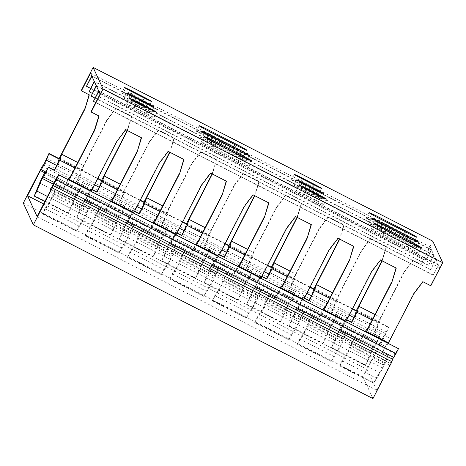 <?xml version="1.0" encoding="UTF-8"?>
<svg xmlns="http://www.w3.org/2000/svg" width="466" height="466" viewBox="0 0 466 466"><rect width="100%" height="100%" fill="white"/><g stroke="black" fill="none" stroke-linecap="round" stroke-linejoin="round"><path stroke-width="0.35" stroke-dasharray="2.33 1.75" d="M432.78 241.155L420.915 264.239L421.072 264.583L430.147 246.928L431.394 249.642L426.303 260.139L431.557 249.992L91.913 76.243M89.018 91.499L428.656 265.247L433.875 255.03L431.557 249.992M428.656 265.247L434.032 255.374L94.394 81.626M98.856 91.324L438.5 265.072L433.252 275.22L438.343 264.723L436.019 259.684L430.642 269.558L435.861 259.341L434.032 255.374M438.5 265.072L439.753 267.787L430.677 285.437L430.834 285.78M430.677 285.437L422.959 281.749M422.802 281.406L413.756 293.324L413.913 293.667M125.773 129.723L125.61 129.379L116.57 141.297L93.381 186.417L90.375 190.093L85.092 200.38L91.033 203.421L86.123 212.979L85.377 215.88L78.935 226.039L76.372 231.2L82.989 220.837A8.266 0.402 -62.9 0 0 87.87 211.715L88.622 208.768L91.19 203.764L85.249 200.724L88.394 194.607L66.318 183.313L63.172 189.429L57.231 186.388L54.656 191.392L88.622 208.768M125.61 129.379L141.524 137.785M113.756 196.838L135.833 208.133L159.023 163.013L168.069 151.095L183.755 159.384M156.215 218.56L178.292 229.855L201.481 184.734L210.521 172.816L226.208 181.105M198.667 240.275L220.744 251.57L243.934 206.45L252.98 194.532L268.666 202.821M241.126 261.997L263.203 273.292L286.392 228.171L295.432 216.253L311.119 224.542M283.578 283.712L305.655 295.007L328.845 249.887L337.891 237.969L353.577 246.258M326.037 305.434L348.114 316.729L371.303 271.608L380.343 259.69L396.03 267.979M368.49 327.149L390.566 338.444L413.756 293.324M439.753 267.787L100.108 94.039M99.072 116.063L91.033 111.689M71.304 175.123L93.381 186.417M116.727 141.641L116.57 141.297M111.421 201.784L108.77 205.034L105.631 211.15L105.467 210.807L110.378 201.254M105.631 211.15L99.683 208.11L97.114 213.113L131.074 230.489L133.649 225.486L127.707 222.445L130.847 216.323L108.77 205.034M142.142 229.825L139.567 234.829L173.533 252.205L176.101 247.201L170.16 244.161L173.305 238.044L151.229 226.75L148.083 232.866L142.142 229.825L147.926 232.522L152.836 222.969M184.594 251.547L182.025 256.55L215.985 273.926L218.56 268.923L212.613 265.882L215.758 259.76L193.681 248.471L190.536 254.587L184.594 251.547L190.378 254.244L195.289 244.691M227.053 273.262L224.478 278.266L258.444 295.642L261.012 290.638L255.071 287.598L258.216 281.481L236.14 270.187L232.994 276.303L227.053 273.262L232.837 275.959L237.742 266.406M269.505 294.984L266.936 299.988L300.896 317.363L303.471 312.36L297.524 309.319L300.669 303.197L278.592 291.908L275.447 298.024L269.505 294.984L275.29 297.681L280.2 288.128M311.964 316.699L309.389 321.703L343.355 339.079L345.923 334.075L339.982 331.035L343.127 324.918L321.051 313.624L317.905 319.74L311.964 316.699L317.748 319.396L322.653 309.843M354.416 338.421L351.847 343.425L385.807 360.8L388.382 355.797L382.435 352.756L385.58 346.634L363.503 335.345L360.358 341.462L354.416 338.421L360.201 341.118L365.111 331.565M54.656 191.392L53.905 194.339A8.266 0.402 117.1 0 1 49.023 203.461L42.412 213.824L44.969 208.669L51.411 198.51L85.377 215.88M57.231 186.388L57.068 186.045L52.157 195.609L51.411 198.51M53.905 194.339L87.87 211.715M97.114 213.113L96.357 216.055L130.323 233.431L131.074 230.489M139.567 234.829L138.816 237.776L172.781 255.152L173.533 252.205M182.025 256.55L181.268 259.492L215.234 276.868L215.985 273.926M224.478 278.266L223.727 281.214L257.692 298.584L258.444 295.642M266.936 299.988L266.179 302.929L300.145 320.305L300.896 317.363M309.389 321.703L308.638 324.651L342.597 342.021L343.355 339.079M351.847 343.425L351.09 346.366L385.056 363.742L385.807 360.8M91.19 203.764L91.033 203.421M96.357 216.055A8.266 0.402 117.1 0 1 91.482 225.183L85.086 235.26L119.051 252.636L125.447 242.559A8.266 0.402 -62.9 0 0 130.323 233.431M138.816 237.776A8.266 0.402 117.1 0 1 133.934 246.898L127.544 256.982L161.51 274.352L167.9 264.274A8.266 0.402 -62.9 0 0 172.781 255.152M181.268 259.492A8.266 0.402 117.1 0 1 176.393 268.62L169.997 278.697L203.962 296.073L210.352 285.996A8.266 0.402 -62.9 0 0 215.234 276.868M223.727 281.214A8.266 0.402 117.1 0 1 218.845 290.335L212.455 300.419L246.415 317.789L252.811 307.711A8.266 0.402 -62.9 0 0 257.692 298.584M266.179 302.929A8.266 0.402 117.1 0 1 261.304 312.057L254.908 322.134L288.873 339.51L295.263 329.433A8.266 0.402 -62.9 0 0 300.145 320.305M308.638 324.651A8.266 0.402 117.1 0 1 303.756 333.773L297.366 343.856L331.326 361.226L337.722 351.148A8.266 0.402 -62.9 0 0 342.597 342.021M351.09 346.366A8.266 0.402 117.1 0 1 346.215 355.494L339.819 365.571L373.784 382.947L380.174 372.87A8.266 0.402 -62.9 0 0 385.056 363.742M119.051 252.636L121.387 247.761L127.835 237.602L128.575 234.701L94.61 217.325L93.87 220.226L127.835 237.602M85.086 235.26L87.427 230.385L93.87 220.226M161.51 274.352L163.846 269.476L170.288 259.317L171.034 256.416L137.068 239.046L136.322 241.947L170.288 259.317M127.544 256.982L129.88 252.106L136.322 241.947M203.962 296.073L206.298 291.198L212.746 281.039L213.486 278.138L179.521 260.762L178.781 263.663L212.746 281.039M169.997 278.697L172.338 273.822L178.781 263.663M246.415 317.789L248.757 312.913L255.199 302.754L255.945 299.854L221.979 282.483L221.234 285.384L255.199 302.754M212.455 300.419L214.791 295.543L221.234 285.384M288.873 339.51L291.209 334.635L297.658 324.476L298.397 321.575L264.432 304.199L263.692 307.1L297.658 324.476M254.908 322.134L257.249 317.259L263.692 307.1M331.326 361.226L333.668 356.35L340.11 346.191L340.856 343.291L306.89 325.915L306.145 328.821L340.11 346.191M297.366 343.856L299.702 338.98L306.145 328.821M373.784 382.947L376.12 378.072L382.563 367.913L383.308 365.012L388.225 355.447L382.277 352.407L387.566 342.126L390.566 338.444M339.819 365.571L342.161 360.696L348.603 350.537L382.563 367.913M52.157 195.609L86.123 212.979M354.259 338.077L349.343 347.636L348.603 350.537M349.343 347.636L383.308 365.012M57.068 186.045L63.015 189.085L67.925 179.532M68.298 178.798L90.375 190.093M99.683 208.11L105.467 210.807M99.526 207.766L94.61 217.325M110.757 200.52L132.833 211.814L127.544 222.096L133.492 225.136L128.575 234.701M141.979 229.482L137.068 239.046M153.209 222.235L175.286 233.53L170.003 243.817L175.944 246.858L171.034 256.416M184.437 251.203L179.521 260.762M195.668 243.957L217.744 255.251L212.455 265.533L218.403 268.573L213.486 278.138M226.89 272.919L221.979 282.483M238.12 265.672L260.197 276.967L254.914 287.254L260.855 290.295L255.945 299.854M269.348 294.64L264.432 304.199M280.579 287.394L302.655 298.689L297.366 308.97L303.314 312.01L298.397 321.575M311.801 316.356L306.89 325.915M323.031 309.109L345.108 320.404L339.825 330.691L345.766 333.732L340.856 343.291M365.49 330.831L387.566 342.126M63.172 189.429L63.015 189.085M66.318 183.313L68.968 180.068M135.833 208.133L132.833 211.814M178.292 229.855L175.286 233.53M220.744 251.57L217.744 255.251M263.203 273.292L260.197 276.967M305.655 295.007L302.655 298.689M348.114 316.729L345.108 320.404M85.249 200.724L85.092 200.38M91.045 191.363L88.394 194.607M133.497 213.079L130.847 216.323M175.956 234.8L173.305 238.044M151.229 226.75L153.879 223.505M218.408 256.516L215.758 259.76M193.681 248.471L196.332 245.221M260.867 278.237L258.216 281.481M236.14 270.187L238.79 266.942M303.319 299.953L300.669 303.197M278.592 291.908L281.243 288.658M345.778 321.674L343.127 324.918M321.051 313.624L323.701 310.379M388.23 343.39L385.58 346.634M363.503 335.345L366.154 332.095M127.707 222.445L127.544 222.096M159.18 163.362L159.023 163.013M133.649 225.486L133.492 225.136M168.069 151.095L168.226 151.438M183.983 159.5L183.825 159.156M148.083 232.866L147.926 232.522M170.16 244.161L170.003 243.817M201.638 185.078L201.481 184.734M176.101 247.201L175.944 246.858M210.521 172.816L210.679 173.16M226.435 181.222L226.278 180.878M190.536 254.587L190.378 254.244M212.613 265.882L212.455 265.533M244.091 206.799L243.934 206.45M218.56 268.923L218.403 268.573M252.98 194.532L253.137 194.875M268.894 202.937L268.736 202.594M232.994 276.303L232.837 275.959M255.071 287.598L254.914 287.254M286.549 228.515L286.392 228.171M261.012 290.638L260.855 290.295M295.432 216.253L295.59 216.597M311.346 224.659L311.189 224.315M275.447 298.024L275.29 297.681M297.524 309.319L297.366 308.97M329.002 250.23L328.845 249.887M303.471 312.36L303.314 312.01M337.891 237.969L338.048 238.312M353.805 246.374L353.647 246.031M317.905 319.74L317.748 319.396M339.982 331.035L339.825 330.691M371.46 271.952L371.303 271.608M345.923 334.075L345.766 333.732M380.343 259.69L380.501 260.034M396.257 268.096L396.1 267.752M360.358 341.462L360.201 341.118M382.435 352.756L382.277 352.407M388.382 355.797L388.225 355.447M91.755 75.894L431.394 249.642M90.503 73.179L430.147 246.928M96.375 85.936L436.019 259.684M438.343 264.723L98.699 90.975M145.963 113.267L134.074 107.186A8.592 0.332 27.2 0 0 126.653 103.743A8.592 0.332 27.2 0 0 134.523 108.159L146.406 114.24A8.592 0.332 27.2 0 0 153.827 117.682A8.592 0.332 27.2 0 0 145.963 113.267L148.45 108.427M237.567 159.966L212.094 146.936A12.413 0.478 27.2 0 0 201.376 141.961A12.413 0.478 27.2 0 0 212.735 148.334L238.208 161.364A12.413 0.478 27.2 0 0 248.931 166.339A12.413 0.478 27.2 0 0 237.567 159.966L239.92 155.382M315.785 200.141L303.896 194.06A8.592 0.332 27.2 0 0 296.475 190.617A8.592 0.332 27.2 0 0 304.339 195.033L316.228 201.114A8.592 0.332 27.2 0 0 323.649 204.557A8.592 0.332 27.2 0 0 315.785 200.141L318.272 195.301M407.389 246.84L381.916 233.81A12.413 0.478 27.2 0 0 371.198 228.835A12.413 0.478 27.2 0 0 382.557 235.208L408.03 248.238A12.413 0.478 27.2 0 0 418.748 253.213A12.413 0.478 27.2 0 0 407.389 246.84L409.742 242.256M435.861 259.341L96.217 85.593M143.481 107.885L131.593 101.804A8.592 0.332 27.2 0 0 124.172 98.361A8.592 0.332 27.2 0 0 132.041 102.77L143.93 108.852A8.592 0.332 27.2 0 0 151.345 112.294A8.592 0.332 27.2 0 0 143.481 107.885L145.969 103.038M235.085 154.578L209.613 141.548A12.413 0.478 27.2 0 0 198.895 136.573A12.413 0.478 27.2 0 0 210.259 142.951L235.732 155.982A12.413 0.478 27.2 0 0 246.45 160.956A12.413 0.478 27.2 0 0 235.085 154.578L237.439 149.994M313.303 194.759L301.415 188.678A8.592 0.332 27.2 0 0 293.994 185.235A8.592 0.332 27.2 0 0 301.863 189.645L313.746 195.726A8.592 0.332 27.2 0 0 321.167 199.168A8.592 0.332 27.2 0 0 313.303 194.759L315.791 189.912M404.907 241.452L379.435 228.422A12.413 0.478 27.2 0 0 368.717 223.447A12.413 0.478 27.2 0 0 380.081 229.825L405.554 242.856A12.413 0.478 27.2 0 0 416.272 247.83A12.413 0.478 27.2 0 0 404.907 241.452L407.261 236.868M94.231 81.282L433.875 255.03M403.073 237.468L377.6 224.437A12.413 0.478 -152.8 0 1 366.235 218.065A12.413 0.478 -152.8 0 1 376.953 223.039L402.426 236.07A12.413 0.478 -152.8 0 1 413.791 242.442A12.413 0.478 -152.8 0 1 403.073 237.468L405.863 232.039M311.271 190.344L299.382 184.262A8.592 0.332 -152.8 0 1 291.512 179.847A8.592 0.332 -152.8 0 1 298.933 183.289L310.822 189.371A8.592 0.332 -152.8 0 1 318.692 193.786A8.592 0.332 -152.8 0 1 311.271 190.344L314.061 184.909M233.25 150.594L207.778 137.563A12.413 0.478 -152.8 0 1 196.413 131.191A12.413 0.478 -152.8 0 1 207.131 136.165L232.604 149.196A12.413 0.478 -152.8 0 1 243.968 155.568A12.413 0.478 -152.8 0 1 233.25 150.594L236.041 145.165M141.448 103.469L129.56 97.388A8.592 0.332 -152.8 0 1 121.69 92.973A8.592 0.332 -152.8 0 1 129.111 96.415L141 102.497A8.592 0.332 -152.8 0 1 148.87 106.912A8.592 0.332 -152.8 0 1 141.448 103.469L144.239 98.035M95.728 102.555L433.252 275.22M93.48 101.198L433.124 274.946M86.536 86.117L426.18 259.865M90.596 88.406L426.303 260.139M421.072 264.583L413.196 260.552L404.15 272.47L380.967 317.591L374.979 314.527M381.934 260.768L386.337 246.549L370.581 238.487L361.54 250.405L361.698 250.749L370.738 238.831L386.495 246.893L382.167 260.884M361.698 250.749L338.508 295.869L332.526 292.811M339.481 239.046L343.885 224.828L328.128 216.772L319.082 228.69L319.239 229.033L328.285 217.115L344.042 225.177L339.708 239.163M319.239 229.033L296.056 274.154L290.068 271.09M297.028 217.331L301.426 203.112L285.67 195.05L276.629 206.968L276.787 207.312L285.827 195.394L301.584 203.456L297.256 217.447M276.787 207.312L253.597 252.432L247.615 249.374M254.57 195.609L258.974 181.391L243.217 173.335L234.171 185.252L234.328 185.596L243.374 173.678L259.131 181.74L254.797 195.732M234.328 185.596L211.145 230.717L205.156 227.653M212.117 173.894L216.515 159.675L200.759 151.613L191.718 163.531L191.875 163.875L200.916 151.957L216.673 160.019L212.345 174.01M191.875 163.875L168.686 208.995L162.704 205.937M169.659 152.172L174.063 137.959L158.306 129.898L149.26 141.815L149.417 142.159L158.463 130.241L174.22 138.303L169.886 152.295M149.417 142.159L126.234 187.28L120.245 184.216M127.206 130.457L131.604 116.238L115.848 108.176L106.807 120.094L106.964 120.438L116.011 108.52L131.761 116.582L127.434 130.573M106.964 120.438L83.775 165.558L77.793 162.5M413.196 260.552L420.915 264.239M144.309 201.528L166.385 212.822L191.718 163.531M186.767 223.243L208.844 234.538L234.171 185.252M229.22 244.965L251.296 256.259L276.629 206.968M271.678 266.68L293.755 277.975L319.082 228.69M314.131 288.402L336.207 299.696L361.54 250.405M356.589 310.117L378.666 321.412L403.993 272.127L404.15 272.47M413.039 260.209L403.993 272.127M81.27 90.491L89.082 94.749M59.398 158.09L81.474 169.385L106.807 120.094M101.856 179.806L123.933 191.101L149.26 141.815M158.306 129.898L158.463 130.241M174.22 138.303L174.063 137.959M74.956 168.01L81.824 171.523L83.775 165.558M57.446 164.049L79.523 175.344L76.377 181.46L82.482 184.851L76.541 181.81L81.824 171.523M82.482 184.851L77.566 194.409L54.027 182.363M99.905 185.771L121.981 197.066L118.836 203.182L124.777 206.222L122.209 211.226L120.735 212.613A8.266 0.402 -62.9 0 0 116.034 222.125L110.791 234.695L76.826 217.319L82.068 204.749A8.266 0.402 117.1 0 1 86.769 195.237L88.243 193.85L90.812 188.846L90.975 189.19L86.059 198.755L120.024 216.131L118.574 217.494L84.608 200.118L86.059 198.755M90.975 189.19L92.018 189.726M117.415 189.726L124.282 193.239L126.234 187.28M124.777 206.222L118.993 203.525L124.282 193.239M124.935 206.566L120.024 216.131M142.357 207.487L164.434 218.781L161.288 224.897L167.236 227.938L164.661 232.942L163.193 234.328A8.266 0.402 -62.9 0 0 158.492 243.84L153.244 256.411L119.279 239.035L124.527 226.47A8.266 0.402 117.1 0 1 129.228 216.952L130.696 215.572L133.27 210.568L128.517 220.47L162.477 237.846L161.026 239.209L127.067 221.839L128.517 220.47M133.427 210.912L134.47 211.442M159.867 211.448L166.735 214.96L168.686 208.995M167.236 227.938L161.452 225.247L166.735 214.96M167.393 228.288L162.477 237.846M184.816 229.208L206.892 240.503L203.747 246.619L209.688 249.66L207.12 254.663L205.646 256.05A8.266 0.402 -62.9 0 0 200.945 265.562L195.703 278.132L161.737 260.756L166.979 248.186A8.266 0.402 117.1 0 1 171.68 238.674L173.154 237.287L175.723 232.284L175.886 232.627L170.97 242.192L204.935 259.562L203.485 260.931L169.519 243.555L170.97 242.192M175.886 232.627L176.923 233.163M202.326 233.163L209.193 236.676L211.145 230.717M209.688 249.66L203.904 246.963L209.193 236.676M209.846 250.003L204.935 259.562M227.268 250.924L249.345 262.218L246.199 268.334L252.147 271.375L249.572 276.379L248.104 277.765A8.266 0.402 -62.9 0 0 243.403 287.277L238.155 299.848L204.19 282.472L209.438 269.907A8.266 0.402 117.1 0 1 214.139 260.389L215.607 259.009L218.181 254.005L213.428 263.907L247.388 281.283L245.937 282.646L211.978 265.276L213.428 263.907M218.338 254.349L219.381 254.879M244.778 254.885L251.646 258.397L253.597 252.432M252.147 271.375L246.363 268.684L251.646 258.397M252.304 271.725L247.388 281.283M269.727 272.645L291.803 283.94L288.658 290.056L294.599 293.097L292.031 298.1L290.557 299.487A8.266 0.402 -62.9 0 0 285.856 308.999L280.608 321.569L246.648 304.193L251.89 291.623A8.266 0.402 117.1 0 1 256.591 282.111L258.065 280.724L260.634 275.721L260.797 276.064L255.881 285.629L289.846 302.999L288.396 304.368L254.43 286.992L255.881 285.629M260.797 276.064L261.834 276.6M287.237 276.6L294.098 280.113L296.056 274.154M294.599 293.097L288.815 290.4L294.098 280.113M294.757 293.44L289.846 302.999M312.179 294.361L334.256 305.655L331.11 311.771L337.058 314.812L334.483 319.816L333.015 321.202A8.266 0.402 -62.9 0 0 328.314 330.714L323.066 343.285L289.101 325.909L294.349 313.344A8.266 0.402 117.1 0 1 299.05 303.826L300.518 302.446L303.092 297.442L298.339 307.344L332.299 324.72L330.848 326.083L296.889 308.713L298.339 307.344M303.25 297.786L304.292 298.316M329.689 298.322L336.557 301.834L338.508 295.869M337.058 314.812L331.268 312.121L336.557 301.834M337.215 315.162L332.299 324.72M341.502 325.548L375.468 342.924A8.266 0.402 -62.9 0 0 370.767 352.436L365.519 365.006L331.559 347.63L336.802 335.06A8.266 0.402 117.1 0 1 341.502 325.548L342.976 324.161L345.545 319.158L345.708 319.501L340.792 329.066L374.757 346.436L373.307 347.805L339.341 330.429L340.792 329.066M345.708 319.501L346.745 320.037M372.148 320.037L379.009 323.55L380.967 317.591M374.757 346.436L379.668 336.877L373.726 333.837L379.009 323.55M82.325 184.501L79.75 189.505L78.282 190.891L44.317 173.515M78.282 190.891A8.266 0.402 -62.9 0 0 73.581 200.403L68.193 213.428L70.832 208.442L76.121 195.772L53.147 184.023M120.735 212.613L86.769 195.237M163.193 234.328L129.228 216.952M205.646 256.05L171.68 238.674M248.104 277.765L214.139 260.389M290.557 299.487L256.591 282.111M333.015 321.202L299.05 303.826M77.566 194.409L76.121 195.772M79.75 189.505L45.79 172.135M122.209 211.226L88.243 193.85M164.661 232.942L130.696 215.572M207.12 254.663L173.154 237.287M249.572 276.379L215.607 259.009M292.031 298.1L258.065 280.724M334.483 319.816L300.518 302.446M375.468 342.924L376.942 341.537L342.976 324.161M90.812 188.846L92.122 189.516M133.27 210.568L134.575 211.238M175.723 232.284L177.033 232.953M218.181 254.005L219.486 254.675M260.634 275.721L261.944 276.39M303.092 297.442L304.397 298.106M345.545 319.158L346.855 319.827M376.942 341.537L379.51 336.534L373.569 333.493L376.709 327.377L378.666 321.412M354.632 316.082L376.709 327.377M79.523 175.344L81.474 169.385M121.981 197.066L123.933 191.101M164.434 218.781L166.385 212.822M206.892 240.503L208.844 234.538M249.345 262.218L251.296 256.259M291.803 283.94L293.755 277.975M334.256 305.655L336.207 299.696M76.377 181.46L76.541 181.81M118.836 203.182L118.993 203.525M110.791 234.695L113.285 230.163L118.574 217.494M76.826 217.319L79.319 212.787L84.608 200.118M153.244 256.411L155.743 251.879L161.026 239.209M119.279 239.035L121.777 234.503L127.067 221.839M195.703 278.132L198.196 273.6L203.485 260.931M161.737 260.756L164.23 256.224L169.519 243.555M238.155 299.848L240.654 295.316L245.937 282.646M204.19 282.472L206.688 277.94L211.978 265.276M280.608 321.569L283.107 317.037L288.396 304.368M246.648 304.193L249.141 299.661L254.43 286.992M323.066 343.285L325.565 338.753L330.848 326.083M289.101 325.909L291.6 321.377L296.889 308.713M365.519 365.006L368.018 360.474L373.307 347.805M331.559 347.63L334.052 343.098L339.341 330.429M131.761 116.582L131.604 116.238M115.848 108.176L116.011 108.52M161.288 224.897L161.452 225.247M200.759 151.613L200.916 151.957M216.673 160.019L216.515 159.675M203.747 246.619L203.904 246.963M243.217 173.335L243.374 173.678M259.131 181.74L258.974 181.391M246.199 268.334L246.363 268.684M285.67 195.05L285.827 195.394M301.584 203.456L301.426 203.112M288.658 290.056L288.815 290.4M328.128 216.772L328.285 217.115M344.042 225.177L343.885 224.828M331.11 311.771L331.268 312.121M370.581 238.487L370.738 238.831M386.495 246.893L386.337 246.549M379.668 336.877L379.51 336.534M373.726 333.837L373.569 333.493M89.309 94.866L89.152 94.522M95.058 98.099L430.77 269.831M90.998 95.81L430.642 269.558M92.245 93.363L428.784 265.527M23.3 203.089L362.944 376.837L381.91 339.93L383.157 338.759L384.153 336.848L388.603 327.196L385.97 333.918L380.984 343.471L380.064 344.339L367.156 369.456L376.778 390.357L389.687 365.233L390.159 363.393L395.069 353.682L398.477 348.632M362.944 376.837L372.963 398.593M381.91 339.93L42.266 166.181M44.963 172.909L380.064 344.339M43.635 203.957L367.156 369.456M37.134 216.608L376.778 390.357M389.687 365.233L50.043 191.485M82.989 220.837L49.023 203.461M125.447 242.559L91.482 225.183M167.9 264.274L133.934 246.898M210.352 285.996L176.393 268.62M252.811 307.711L218.845 290.335M295.263 329.433L261.304 312.057M337.722 351.148L303.756 333.773M380.174 372.87L346.215 355.494M42.633 213.545L76.599 230.915M44.969 208.669L78.935 226.039M87.427 230.385L121.387 247.761M129.88 252.106L163.846 269.476M172.338 273.822L206.298 291.198M214.791 295.543L248.757 312.913M257.249 317.259L291.209 334.635M299.702 338.98L333.668 356.35M342.161 360.696L376.12 378.072M73.581 200.403L39.616 183.033M116.034 222.125L82.068 204.749M158.492 243.84L124.527 226.47M200.945 265.562L166.979 248.186M243.403 287.277L209.438 269.907M285.856 308.999L251.89 291.623M328.314 330.714L294.349 313.344M370.767 352.436L336.802 335.06M68.333 212.974L34.367 195.598M47.474 196.495L70.832 208.442M79.319 212.787L113.285 230.163M121.777 234.503L155.743 251.879M164.23 256.224L198.196 273.6M206.688 277.94L240.654 295.316M249.141 299.661L283.107 317.037M291.6 321.377L325.565 338.753M334.052 343.098L368.018 360.474M143.93 108.852L146.72 103.423M131.593 101.804L134.086 96.957M132.041 102.77L134.831 97.342M235.732 155.982L238.522 150.547M209.613 141.548L211.966 136.963M210.259 142.951L213.049 137.517M313.746 195.726L316.542 190.297M301.415 188.678L303.908 183.831M301.863 189.645L304.653 184.216M134.074 107.186L136.561 102.345M146.406 114.24L149.202 108.805M134.523 108.159L137.313 102.724M212.094 146.936L214.447 142.351M238.208 161.364L241.004 155.935M212.735 148.334L215.531 142.905M303.896 194.06L306.383 189.219M316.228 201.114L319.018 195.679M304.339 195.033L307.135 189.598M381.916 233.81L384.269 229.225M408.03 248.238L410.826 242.809M382.557 235.208L385.353 229.779M377.6 224.437L380.39 219.008M376.953 223.039L379.312 218.449M402.426 236.07L404.785 231.486M299.382 184.262L302.172 178.828M298.933 183.289L301.426 178.443M310.822 189.371L313.309 184.524M207.778 137.563L210.568 132.134M207.131 136.165L209.49 131.575M232.604 149.196L234.963 144.611M129.56 97.388L132.35 91.953M129.111 96.415L131.604 91.569M141 102.497L143.493 97.65M405.554 242.856L408.344 237.421M379.435 228.422L381.788 223.837M380.081 229.825L382.871 224.391M43.513 165.011L383.157 338.759M44.509 163.1L384.153 336.848M46.443 158.236L386.081 331.984M59.106 158.993L97.668 178.723M101.559 180.709L140.126 200.438M144.011 202.43L182.579 222.16M186.47 224.146L225.037 243.875M228.923 245.862L267.49 265.597M271.381 267.583L309.948 287.312M313.834 289.299L352.401 309.034M356.292 311.02L388.516 327.505M56.712 165.482L94.528 184.833M99.165 187.204L136.987 206.549M141.623 208.919L179.439 228.27M184.076 230.641L221.898 249.986M226.534 252.356L264.35 271.707M268.987 274.078L306.809 293.423M311.445 295.793L349.261 315.144M353.898 317.515L385.97 333.918M45.843 172.024L380.984 343.471M50.514 189.645L390.159 363.393M55.431 179.934L395.069 353.682M58.687 175.059L398.325 348.807M42.412 213.824L76.372 231.2M84.864 235.546L118.83 252.916M127.323 257.261L161.283 274.637M169.775 278.983L203.741 296.353M212.228 300.698L246.194 318.074M254.686 322.42L288.652 339.79M297.139 344.135L331.105 361.511M339.598 365.857L373.563 383.227M68.193 213.428L44.893 201.51M110.646 235.149L76.68 217.773M153.098 256.865L119.139 239.489M195.557 278.586L161.591 261.21M238.01 300.302L204.05 282.926M280.468 322.023L246.502 304.648M322.921 343.739L288.961 326.363M365.379 365.461L331.413 348.085M151.345 112.294L154.141 106.865M124.172 98.361L126.962 92.926M246.45 160.956L249.24 155.522M198.895 136.573L201.685 131.144M321.167 199.168L323.963 193.74M293.994 185.235L296.784 179.8M153.827 117.682L156.617 112.254M126.653 103.743L129.443 98.314M248.931 166.339L251.722 160.91M201.376 141.961L204.166 136.532M323.649 204.557L326.439 199.128M296.475 190.617L299.265 185.188M418.748 253.213L421.544 247.784M371.198 228.835L373.988 223.406M369.025 212.63L366.235 218.065M416.581 237.013L413.791 242.442M294.308 174.412L291.512 179.847M321.482 188.351L318.692 193.786M199.203 125.756L196.413 131.191M246.759 150.139L243.968 155.568M124.486 87.538L121.69 92.973M151.66 101.477L148.87 106.912M416.272 247.83L419.062 242.396M368.717 223.447L371.507 218.018M59.205 158.685L97.813 178.437M101.658 180.406L140.272 200.159M144.116 202.122L182.724 221.874M186.569 223.843L225.183 243.596M229.027 245.559L267.635 265.311M271.48 267.28L310.094 287.033M313.938 288.996L352.546 308.748M356.391 310.717L388.603 327.196"/><path stroke-width="0.7" d="M442.7 262.696L432.78 241.155L93.136 67.407L103.056 88.948L442.7 262.696L430.834 285.78L422.959 281.749L413.913 293.667L388.23 343.39M134.831 97.342A8.592 0.332 -152.8 0 1 126.962 92.926A8.592 0.332 -152.8 0 1 134.383 96.369L146.272 102.45A8.592 0.332 -152.8 0 1 154.141 106.865A8.592 0.332 -152.8 0 1 146.72 103.423L134.831 97.342M382.871 224.391A12.413 0.478 -152.8 0 1 371.507 218.018A12.413 0.478 -152.8 0 1 382.225 222.993L407.698 236.023A12.413 0.478 -152.8 0 1 419.062 242.396A12.413 0.478 -152.8 0 1 408.344 237.421L382.871 224.391M304.653 184.216A8.592 0.332 -152.8 0 1 296.784 179.8A8.592 0.332 -152.8 0 1 304.205 183.243L316.094 189.324A8.592 0.332 -152.8 0 1 323.963 193.74A8.592 0.332 -152.8 0 1 316.542 190.297L304.653 184.216M148.753 107.838L136.864 101.757A8.592 0.332 27.2 0 0 129.443 98.314A8.592 0.332 27.2 0 0 137.313 102.724L149.202 108.805A8.592 0.332 27.2 0 0 156.617 112.254A8.592 0.332 27.2 0 0 148.753 107.838L148.45 108.427M240.357 154.537L214.884 141.501A12.413 0.478 27.2 0 0 204.166 136.532A12.413 0.478 27.2 0 0 215.531 142.905L241.004 155.935A12.413 0.478 27.2 0 0 251.722 160.91A12.413 0.478 27.2 0 0 240.357 154.537L239.92 155.382M318.575 194.712L306.686 188.631A8.592 0.332 27.2 0 0 299.265 185.188A8.592 0.332 27.2 0 0 307.135 189.598L319.018 195.679A8.592 0.332 27.2 0 0 326.439 199.128A8.592 0.332 27.2 0 0 318.575 194.712L318.272 195.301M410.179 241.411L384.706 228.375A12.413 0.478 27.2 0 0 373.988 223.406A12.413 0.478 27.2 0 0 385.353 229.779L410.826 242.809A12.413 0.478 27.2 0 0 421.544 247.784A12.413 0.478 27.2 0 0 410.179 241.411L409.742 242.256M405.863 232.039L380.39 219.008A12.413 0.478 -152.8 0 1 369.025 212.63A12.413 0.478 -152.8 0 1 379.743 217.605L405.216 230.635A12.413 0.478 -152.8 0 1 416.581 237.013A12.413 0.478 -152.8 0 1 405.863 232.039M314.061 184.909L302.172 178.828A8.592 0.332 -152.8 0 1 294.308 174.412A8.592 0.332 -152.8 0 1 301.723 177.861L313.612 183.942A8.592 0.332 -152.8 0 1 321.482 188.351A8.592 0.332 -152.8 0 1 314.061 184.909M236.041 145.165L210.568 132.134A12.413 0.478 -152.8 0 1 199.203 125.756A12.413 0.478 -152.8 0 1 209.921 130.73L235.394 143.761A12.413 0.478 -152.8 0 1 246.759 150.139A12.413 0.478 -152.8 0 1 236.041 145.165M144.239 98.035L132.35 91.953A8.592 0.332 -152.8 0 1 124.486 87.538A8.592 0.332 -152.8 0 1 131.907 90.986L143.79 97.068A8.592 0.332 -152.8 0 1 151.66 101.477A8.592 0.332 -152.8 0 1 144.239 98.035M213.049 137.517A12.413 0.478 -152.8 0 1 201.685 131.144A12.413 0.478 -152.8 0 1 212.403 136.119L237.876 149.149A12.413 0.478 -152.8 0 1 249.24 155.522A12.413 0.478 -152.8 0 1 238.522 150.547L213.049 137.517M93.136 67.407L81.27 90.491L81.434 90.835L90.503 73.179L91.755 75.894L86.536 86.117L91.913 76.243L94.231 81.282L89.14 91.779L94.394 81.626L96.217 85.593L91.126 96.089L96.375 85.936L98.699 90.975L93.48 101.198L98.856 91.324L100.108 94.039L91.033 111.689L91.196 112.032L103.056 88.948M366.154 332.095L366.509 331.664L388.586 342.959M366.509 331.664L391.836 282.379L396.03 267.979M91.196 112.032L99.072 116.063L94.65 130.346L69.317 179.631L91.394 190.926L116.727 141.641L125.773 129.723L141.524 137.785L137.103 152.067L111.776 201.353L133.853 212.647L159.18 163.362L168.226 151.438L183.983 159.5L179.561 173.783L154.229 223.068L176.305 234.363L201.638 185.078L210.679 173.16L226.435 181.222L222.014 195.504L196.687 244.79L218.764 256.084L244.091 206.799L253.137 194.875L268.894 202.937L264.472 217.22L239.14 266.505L261.216 277.8L286.549 228.515L295.59 216.597L311.346 224.659L306.925 238.941L281.598 288.227L303.675 299.522L329.002 250.23L338.048 238.312L353.805 246.374L349.383 260.657L324.051 309.942L346.127 321.237L371.46 271.952L380.501 260.034L396.257 268.096L391.836 282.379M137.103 152.067L141.297 137.668M136.946 151.724L113.756 196.838L110.378 201.254M179.561 173.783L183.755 159.384M179.404 173.439L156.215 218.56L152.836 222.969M222.014 195.504L226.208 181.105M221.857 195.161L198.667 240.275L195.289 244.691M264.472 217.22L268.666 202.821M264.315 216.876L241.126 261.997L237.742 266.406M306.925 238.941L311.119 224.542M306.768 238.592L283.578 283.712L280.2 288.128M349.383 260.657L353.577 246.258M349.226 260.313L326.037 305.434L322.653 309.843M391.679 282.029L368.49 327.149L365.111 331.565M98.844 115.947L94.493 130.002L71.304 175.123L67.925 179.532M111.421 201.784L111.776 201.353M94.65 130.346L94.493 130.002M68.968 180.068L69.317 179.631M91.394 190.926L91.045 191.363M133.853 212.647L133.497 213.079M176.305 234.363L175.956 234.8M153.879 223.505L154.229 223.068M218.764 256.084L218.408 256.516M196.332 245.221L196.687 244.79M261.216 277.8L260.867 278.237M238.79 266.942L239.14 266.505M303.675 299.522L303.319 299.953M281.243 288.658L281.598 288.227M346.127 321.237L345.778 321.674M323.701 310.379L324.051 309.942M93.608 101.471L95.728 102.555M86.664 86.391L90.596 88.406M346.745 320.037L351.649 322.542L356.933 312.261L358.884 306.296L374.979 314.527M358.884 306.296L382.167 260.884M339.708 239.163L316.431 284.575L332.526 292.811M297.256 217.447L273.979 262.859L290.068 271.09M254.797 195.732L231.52 241.138L247.615 249.374M212.345 174.01L189.068 219.422L205.156 227.653M169.886 152.295L146.609 197.701L162.704 205.937M127.434 130.573L104.157 175.985L120.245 184.216M81.434 90.835L89.309 94.866L84.888 109.149L61.698 154.263L77.793 162.5M134.575 211.238L139.212 213.609L142.357 207.487L144.309 201.528L169.659 152.172M177.033 232.953L181.67 235.324L184.816 229.208L186.767 223.243L212.117 173.894M219.486 254.675L224.123 257.046L227.268 250.924L229.22 244.965L254.57 195.609M261.944 276.39L266.581 278.761L269.727 272.645L271.678 266.68L297.028 217.331M304.397 298.106L309.034 300.483L312.179 294.361L314.131 288.402L339.481 239.046M346.855 319.827L351.492 322.198L354.632 316.082L356.589 310.117L381.934 260.768M89.082 94.749L84.888 109.149M44.893 201.51L34.228 196.052L39.616 183.033A8.266 0.402 117.1 0 1 44.317 173.515L45.79 172.135L48.359 167.131L54.301 170.172L57.446 164.049L59.398 158.09L84.73 108.799M92.122 189.516L96.759 191.887L99.905 185.771L101.856 179.806L127.206 130.457M169.641 152.236L169.799 152.586M146.609 197.701L144.658 203.665L139.375 213.952L139.212 213.609M48.359 167.131L43.606 177.033L54.027 182.363M48.516 167.475L54.464 170.515L59.747 160.228L74.956 168.01M92.018 189.726L96.916 192.231L102.205 181.95L117.415 189.726M134.47 211.442L139.375 213.952M144.658 203.665L159.867 211.448M176.923 233.163L181.827 235.668L187.116 225.387L202.326 233.163M219.381 254.879L224.286 257.389L229.569 247.102L244.778 254.885M261.834 276.6L266.738 279.105L272.022 268.824L287.237 276.6M304.292 298.316L309.191 300.826L314.48 290.539L329.689 298.322M356.933 312.261L372.148 320.037M34.228 196.052L36.866 191.066L42.156 178.402L43.606 177.033M54.301 170.172L54.464 170.515M61.698 154.263L59.747 160.228M104.157 175.985L102.205 181.95M189.068 219.422L187.116 225.387M231.52 241.138L229.569 247.102M273.979 262.859L272.022 268.824M316.431 284.575L314.48 290.539M53.147 184.023L42.156 178.402M96.759 191.887L96.916 192.231M127.183 130.521L127.34 130.864M212.094 173.958L212.251 174.301M181.67 235.324L181.827 235.668M254.553 195.673L254.71 196.023M224.123 257.046L224.286 257.389M297.005 217.395L297.162 217.739M266.581 278.761L266.738 279.105M339.464 239.11L339.621 239.46M309.034 300.483L309.191 300.826M381.916 260.832L382.073 261.176M351.492 322.198L351.649 322.542M91.126 96.089L95.058 98.099M89.14 91.779L92.245 93.363M41.34 169.723L40.42 170.591L27.511 195.708L37.134 216.608L50.043 191.485L50.514 189.645L55.431 179.934L58.833 174.884L56.374 179.812L53.905 183.511L52.285 187.944L33.319 224.845L23.3 203.089L42.266 166.181L43.513 165.011L44.509 163.1L48.965 153.448L46.326 160.176L41.34 169.723L45.843 172.024M52.285 187.944L391.929 361.692L392.57 359.199L396.018 353.56L398.477 348.632L58.833 174.884M391.929 361.692L372.963 398.593L33.319 224.845M40.42 170.591L44.963 172.909M27.511 195.708L43.635 203.957M36.866 191.066L47.474 196.495M145.969 103.038L146.272 102.45M134.086 96.957L134.383 96.369M237.439 149.994L237.876 149.149M211.966 136.963L212.403 136.119M315.791 189.912L316.094 189.324M303.908 183.831L304.205 183.243M136.561 102.345L136.864 101.757M214.447 142.351L214.884 141.501M306.383 189.219L306.686 188.631M384.269 229.225L384.706 228.375M379.312 218.449L379.743 217.605M404.785 231.486L405.216 230.635M301.426 178.443L301.723 177.861M313.309 184.524L313.612 183.942M209.49 131.575L209.921 130.73M234.963 144.611L235.394 143.761M131.604 91.569L131.907 90.986M143.493 97.65L143.79 97.068M407.261 236.868L407.698 236.023M381.788 223.837L382.225 222.993M52.926 185.451L392.57 359.199M48.878 153.757L59.106 158.993M97.668 178.723L101.559 180.709M140.126 200.438L144.011 202.43M182.579 222.16L186.47 224.146M225.037 243.875L228.923 245.862M267.49 265.597L271.381 267.583M309.948 287.312L313.834 289.299M352.401 309.034L356.292 311.02M46.326 160.176L56.712 165.482M94.528 184.833L99.165 187.204M136.987 206.549L141.623 208.919M179.439 228.27L184.076 230.641M221.898 249.986L226.534 252.356M264.35 271.707L268.987 274.078M306.809 293.423L311.445 295.793M349.261 315.144L353.898 317.515M56.374 179.812L396.018 353.56M53.905 183.511L393.549 357.259M48.965 153.448L59.205 158.685M97.813 178.437L101.658 180.406M140.272 200.159L144.116 202.122M182.724 221.874L186.569 223.843M225.183 243.596L229.027 245.559M267.635 265.311L271.48 267.28M310.094 287.033L313.938 288.996M352.546 308.748L356.391 310.717"/></g></svg>
